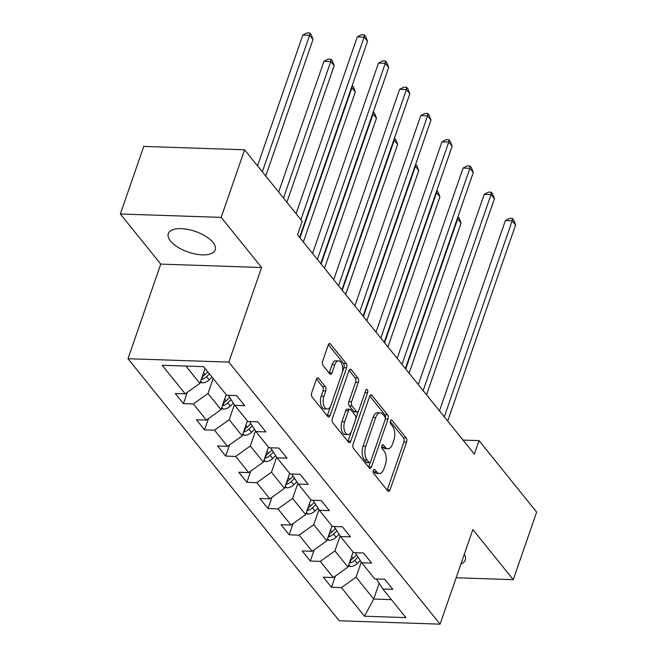 <?xml version="1.0" encoding="UTF-8"?>
<svg xmlns="http://www.w3.org/2000/svg" width="657" height="657" viewBox="0 0 657 657"><rect width="100%" height="100%" fill="white"/><g stroke="black" fill="none" stroke-linecap="round" stroke-linejoin="round"><path stroke-width="0.99" d="M373.357 470.379A2.185 1.133 91.9 0 0 373.644 473.393L387.786 490.935A3.129 1.618 91.9 0 0 388.599 491.403A3.129 1.618 91.9 0 0 390.036 489.933L406.568 442.177A3.129 1.618 91.9 0 0 406.157 437.874L392.015 420.332A2.185 1.133 91.9 0 0 391.449 420.004A2.185 1.133 91.9 0 0 390.439 421.03A2.185 1.133 91.9 0 0 390.726 424.044L392.558 426.319A10.003 5.166 91.9 0 1 393.88 440.091L392.5 444.066A10.003 5.166 91.9 0 1 387.909 448.78A10.003 5.166 91.9 0 1 385.306 447.277L383.474 445.003A2.185 1.133 91.9 0 0 382.9 444.674A2.185 1.133 91.9 0 0 381.898 445.709A2.185 1.133 91.9 0 0 382.185 448.723L384.017 450.989A10.003 5.166 91.9 0 1 385.339 464.762L383.959 468.745A10.003 5.166 91.9 0 1 379.36 473.459A10.003 5.166 91.9 0 1 376.757 471.948L374.925 469.681A2.185 1.133 91.9 0 0 374.359 469.344A2.185 1.133 91.9 0 0 373.357 470.379M170.524 241.045A24.843 10.923 -160.9 0 0 195.458 254.045A24.843 10.923 -160.9 0 0 215.258 249.882A24.843 10.923 -160.9 0 0 213.04 242.466A24.843 10.923 -160.9 0 0 188.107 229.465A24.843 10.923 -160.9 0 0 168.307 233.629A24.843 10.923 -160.9 0 0 170.524 241.045M460.959 563.895A24.843 10.923 -160.9 0 0 465.296 560.035A24.843 10.923 -160.9 0 0 464.269 554.319M318.596 378.375A3.129 1.618 91.9 0 0 317.783 377.898A3.129 1.618 91.9 0 0 316.346 379.376L311.705 392.771A3.129 1.618 91.9 0 0 312.116 397.074L327.827 416.563A3.129 1.618 91.9 0 0 328.64 417.031A3.129 1.618 91.9 0 0 330.077 415.561L346.609 367.797A3.129 1.618 91.9 0 0 346.198 363.493L330.496 344.013A3.129 1.618 91.9 0 0 329.683 343.545A3.129 1.618 91.9 0 0 328.245 345.015L322.636 361.202A3.129 1.618 91.9 0 0 323.055 365.506L329.773 373.841A3.129 1.618 91.9 0 0 330.586 374.318A3.129 1.618 91.9 0 0 332.023 372.839L334.799 364.816A8.36 4.32 91.9 0 1 338.642 360.874A8.36 4.32 91.9 0 1 342.256 365.235A8.36 4.32 91.9 0 1 341.919 373.644L331.038 405.09A8.36 4.32 91.9 0 1 327.194 409.032A8.36 4.32 91.9 0 1 323.581 404.663A8.36 4.32 91.9 0 1 323.917 396.253L325.732 391.014A3.129 1.618 91.9 0 0 325.314 386.71L318.596 378.375L316.937 378.317M261.593 267.498L221.187 217.377L244.585 149.804L143.743 146.421L120.346 213.993L160.751 264.114L127.992 358.722L228.833 362.106L261.593 267.498L160.751 264.114M456.155 577.758L513.257 579.671L472.851 529.55L440.091 624.15L228.833 362.106M513.257 579.671L536.654 512.099L479.027 440.617L463.021 440.075M244.585 149.804L302.212 221.286L297.539 234.804L474.346 454.127L479.027 440.617M353.096 444.116A3.129 1.618 91.9 0 0 353.515 448.419L369.218 467.907A3.129 1.618 91.9 0 0 370.031 468.375A3.129 1.618 91.9 0 0 371.468 466.897L388 419.141A3.129 1.618 91.9 0 0 387.589 414.838L371.887 395.358A3.129 1.618 91.9 0 0 371.074 394.89A3.129 1.618 91.9 0 0 369.636 396.36L353.096 444.116M348.522 442.235L332.812 422.747A3.129 1.618 91.9 0 1 332.401 418.443L348.941 370.688A3.129 1.618 91.9 0 1 350.378 369.218A3.129 1.618 91.9 0 1 351.191 369.686L357.909 378.021A3.129 1.618 91.9 0 1 358.32 382.333L351.618 401.698A3.129 1.618 91.9 0 0 352.029 406.001L356.488 411.528A3.129 1.618 91.9 0 0 357.301 412.005A3.129 1.618 91.9 0 0 358.738 410.526L365.719 390.365A2.185 1.133 91.9 0 1 366.721 389.338A2.185 1.133 91.9 0 1 367.674 390.48A2.185 1.133 91.9 0 1 367.583 392.681L350.772 441.233A3.129 1.618 91.9 0 1 349.335 442.703A3.129 1.618 91.9 0 1 348.522 442.235M127.992 358.722L339.25 620.766L440.091 624.15M183.41 403.62L193.363 403.948L206.38 420.094L196.427 419.766L204.565 429.859L214.511 430.187L227.527 446.333L217.582 446.004L225.721 456.098L235.666 456.426L248.683 472.572L238.737 472.243L246.868 482.328L256.821 482.665L269.838 498.811L259.885 498.482L268.023 508.567L277.968 508.904L290.985 525.05L281.04 524.721L289.179 534.806L299.124 535.143L312.141 551.289L302.195 550.952L310.326 561.045L320.279 561.382L333.296 577.528L323.343 577.191L331.481 587.284L341.426 587.621L364.479 616.217L405.911 617.605L382.859 589.009L392.804 589.345L384.673 579.252L374.72 578.916L361.703 562.77L371.657 563.106L363.518 553.013L353.573 552.677L340.556 536.531L350.501 536.868L342.363 526.774L332.417 526.438L319.401 510.292L329.346 510.629L321.216 500.535L311.262 500.199L298.245 484.053L308.199 484.39L300.06 474.297L290.115 473.968L277.098 457.814L287.043 458.151L278.905 448.058L268.959 447.729L255.943 431.575L265.888 431.912L257.758 421.819L247.804 421.49L234.787 405.344L244.741 405.673L236.602 395.58L226.657 395.251L203.604 366.655L162.172 365.267L185.225 393.855L175.279 393.527L183.41 403.62L187.302 392.377M226.205 394.693L221.023 409.648L208.006 393.502L213.188 378.547M208.006 393.502L193.363 403.948M221.023 409.648L206.38 420.094M234.787 405.344L228.365 395.309M247.361 420.932L242.178 435.887L229.162 419.741L234.368 404.687M229.162 419.741L214.511 430.187M242.178 435.887L227.527 446.333M255.943 431.575L249.512 421.548M268.508 447.171L263.326 462.126L250.309 445.98L255.524 430.926M250.309 445.98L235.666 456.426M263.326 462.126L248.683 472.572M277.098 457.814L270.668 447.787M289.663 473.41L284.481 488.365L271.464 472.219L276.679 457.165M271.464 472.219L256.821 482.665M284.481 488.365L269.838 498.811M298.245 484.053L291.823 474.026M310.818 499.649L305.636 514.603L292.62 498.458L297.826 483.404M292.62 498.458L277.968 508.904M305.636 514.603L290.985 525.05M319.401 510.292L312.97 500.256M331.966 525.887L326.784 540.842L313.767 524.697L318.982 509.643M313.767 524.697L299.124 535.143M326.784 540.842L312.141 551.289M340.556 536.531L334.126 526.495M353.121 552.126L347.939 567.081L334.922 550.936L340.137 535.882M334.922 550.936L320.279 561.382M347.939 567.081L333.296 577.528M361.703 562.77L355.281 552.734M379.171 583.252L373.702 599.036L356.078 577.174L361.284 562.121M356.078 577.174L341.426 587.621M391.424 599.636L373.702 599.036L364.479 616.217M382.859 589.009L376.428 578.973M221.187 217.377L120.346 213.993M185.882 366.064L199.868 383.417L205.05 368.454M199.868 383.417L185.225 393.855M335.374 576.041L331.481 587.284M314.218 549.802L310.326 561.045M293.071 523.572L289.179 534.806M271.916 497.333L268.023 508.567M250.76 471.094L246.868 482.328M229.613 444.855L225.721 456.098M208.458 418.616L204.565 429.859M373.225 470.855L374.03 471.857A10.003 5.166 91.9 0 0 376.633 473.368L379.36 473.459M387.909 448.78L385.183 448.69A10.003 5.166 91.9 0 1 382.579 447.187L381.774 446.185M387.17 490.179A3.129 1.618 91.9 0 0 387.31 489.843L403.841 442.087A3.129 1.618 91.9 0 0 403.431 437.784L390.315 421.507M385.298 418.985A3.129 1.618 91.9 0 0 384.862 414.748L369.768 396.023M368.61 467.143A3.129 1.618 91.9 0 0 368.741 466.807L370.31 462.273M369.037 462.372A2.185 1.133 91.9 0 0 369.612 462.7A2.185 1.133 91.9 0 0 370.614 461.674L385.125 419.749A2.185 1.133 91.9 0 0 384.838 416.743L382.908 414.345A10.003 5.166 91.9 0 0 380.304 412.834A10.003 5.166 91.9 0 0 375.714 417.556L365.793 446.21A10.003 5.166 91.9 0 0 367.107 459.982L369.037 462.372L366.31 462.282A2.185 1.133 91.9 0 0 366.885 462.61L369.612 462.7M380.304 412.834L377.578 412.744A10.003 5.166 91.9 0 0 372.987 417.458L375.714 417.556M366.31 462.282L364.38 459.884A10.003 5.166 91.9 0 1 363.066 446.111L372.987 417.458M349.072 370.351L355.182 377.931L357.909 378.021M357.301 412.005L354.575 411.914A3.129 1.618 91.9 0 1 353.762 411.438L349.302 405.911A3.129 1.618 91.9 0 1 348.892 401.608L355.601 382.234A3.129 1.618 91.9 0 0 355.182 377.931M358.385 411.274L355.831 418.649M351.24 431.904L348.046 441.134L350.772 441.233M344.654 421.794A8.36 4.32 91.9 0 0 344.325 430.204A8.36 4.32 91.9 0 0 347.939 434.564A8.36 4.32 91.9 0 0 351.774 430.631L355.609 419.552A3.129 1.618 91.9 0 0 355.199 415.249L350.739 409.713A3.129 1.618 91.9 0 0 349.926 409.245A3.129 1.618 91.9 0 0 348.489 410.715L344.654 421.794L341.927 421.704A8.36 4.32 91.9 0 0 341.599 430.113A8.36 4.32 91.9 0 0 345.212 434.474L347.939 434.564M349.926 409.245L347.2 409.155A3.129 1.618 91.9 0 0 345.771 410.625L348.489 410.715M341.927 421.704L345.771 410.625M327.194 409.032L324.468 408.933A8.36 4.32 91.9 0 1 320.854 404.572A8.36 4.32 91.9 0 1 321.191 396.163L323.006 390.923A3.129 1.618 91.9 0 0 322.595 386.62L316.477 379.04M338.642 360.874L335.916 360.783A8.36 4.32 91.9 0 0 332.072 364.725L334.799 364.816M329.165 373.086A3.129 1.618 91.9 0 0 329.297 372.749L332.072 364.725M342.322 372.215L343.882 367.706A3.129 1.618 91.9 0 0 343.471 363.403L328.377 344.679M327.211 415.799A3.129 1.618 91.9 0 0 327.35 415.462L330.504 406.363M348.309 566.006L350.247 566.531A8.442 6.2 -38.9 0 0 357.268 563.501L360.291 560.561M349.302 563.148L349.828 563.074A8.442 6.2 -38.9 0 0 354.69 560.306L358.04 557.054M356.62 554.837L353.064 558.286A8.442 6.2 141.1 0 1 350.304 560.257M409.114 373.209L461.083 223.134L457.691 218.929L405.722 369.004M457.97 216.72L459.235 218.296L461.083 223.134M457.839 217.089L457.691 218.929L457.206 218.912M444.296 416.85L512.197 220.76L515.589 224.965L447.688 421.055M439.476 410.871L505.389 220.53L512.197 220.76L512.394 218.436L513.749 220.12L515.589 224.965M505.389 220.53L509.668 218.346L512.394 218.436M327.161 539.767L329.091 540.292A8.442 6.2 -38.9 0 0 336.113 537.262L339.135 534.322M328.147 536.909L328.672 536.835A8.442 6.2 -38.9 0 0 333.534 534.067L336.885 530.815M335.464 528.598L331.908 532.047A8.442 6.2 141.1 0 1 329.149 534.018M387.959 346.97L439.927 196.895L436.535 192.69L384.575 342.765M436.815 190.481L438.079 192.058L439.927 196.895M436.691 190.85L436.535 192.69L436.059 192.673M306.006 513.528L307.936 514.053A8.442 6.2 -38.9 0 0 314.958 511.023L317.988 508.091M307 510.67L307.525 510.596A8.442 6.2 -38.9 0 0 312.387 507.828L315.738 504.576M314.317 502.359L310.753 505.808A8.442 6.2 141.1 0 1 307.993 507.787M366.811 320.731L418.772 170.656L415.388 166.451L363.42 316.526M415.659 164.242L416.932 165.819L418.772 170.656M415.536 164.611L415.388 166.451L414.904 166.435M423.149 390.611L491.05 194.521L494.442 198.726L426.533 394.816M418.32 384.632L484.234 194.291L491.05 194.521L491.239 192.197L492.594 193.881L494.442 198.726M484.234 194.291L488.512 192.107L491.239 192.197M401.994 364.372L469.895 168.282L473.286 172.487L405.385 368.577M397.173 358.394L463.078 168.052L469.895 168.282L470.084 165.966L471.439 167.642L473.286 172.487M463.078 168.052L467.357 165.868L470.084 165.966M284.851 487.289L286.789 487.823A8.442 6.2 -38.9 0 0 293.81 484.784L296.833 481.852M285.844 484.431L286.37 484.357A8.442 6.2 -38.9 0 0 291.232 481.589L294.582 478.337M293.162 476.12L289.606 479.569A8.442 6.2 141.1 0 1 286.846 481.548M345.656 294.492L397.625 144.425L394.233 140.22L342.264 290.287M394.512 138.003L395.777 139.58L397.625 144.425M394.381 138.372L394.233 140.22L393.748 140.204M263.703 461.05L265.633 461.584A8.442 6.2 -38.9 0 0 272.655 458.545L275.677 455.613M264.689 458.192L265.214 458.118A8.442 6.2 -38.9 0 0 270.076 455.35L273.427 452.098M272.006 449.881L268.45 453.33A8.442 6.2 141.1 0 1 265.691 455.309M324.501 268.253L376.469 118.186L373.077 113.981L321.117 264.048M373.357 111.764L374.621 113.341L376.469 118.186M373.233 112.133L373.077 113.981L372.601 113.965M242.548 434.811L244.478 435.345A8.442 6.2 -38.9 0 0 251.5 432.306L254.53 429.374M243.542 431.953L244.067 431.879A8.442 6.2 -38.9 0 0 248.929 429.111L252.28 425.859M250.859 423.642L247.295 427.091A8.442 6.2 141.1 0 1 244.535 429.07M303.353 242.014L355.314 91.947L351.93 87.742L299.962 237.809M352.209 85.525L353.474 87.102L355.314 91.947M352.078 85.895L351.93 87.742L351.446 87.726M380.838 338.133L448.739 142.043L452.131 146.248L384.23 342.338M376.018 332.155L441.931 141.813L448.739 142.043L448.936 139.727L450.291 141.403L452.131 146.248M441.931 141.813L446.21 139.629L448.936 139.727M359.691 311.894L427.592 115.804L430.984 120.009L363.075 316.099M354.862 305.916L420.776 115.575L427.592 115.804L427.781 113.489L429.136 115.164L430.984 120.009M420.776 115.575L425.054 113.398L427.781 113.489M338.536 285.664L406.437 89.566L409.828 93.77L341.927 289.868M333.715 279.677L399.62 89.336L406.437 89.566L406.626 87.25L407.981 88.933L409.828 93.77M399.62 89.336L403.899 87.159L406.626 87.25M317.38 259.425L385.281 63.327L388.673 67.531L320.772 263.629M312.56 253.438L378.473 63.105L385.281 63.327L385.478 61.011L386.833 62.694L388.673 67.531M378.473 63.105L382.752 60.92L385.478 61.011M221.393 408.572L223.331 409.106A8.442 6.2 -38.9 0 0 230.352 406.067L233.375 403.135M286.879 202.266L334.167 65.708L330.775 61.503L323.958 61.273L278.667 192.074M222.386 405.714L222.912 405.64A8.442 6.2 -38.9 0 0 227.774 402.872L231.124 399.62M229.704 397.403L226.148 400.852A8.442 6.2 141.1 0 1 223.388 402.831M323.958 61.273L328.237 59.089L330.964 59.179L330.775 61.503L283.487 198.061M330.964 59.179L332.319 60.863L334.167 65.708M200.245 382.333L202.175 382.867A8.442 6.2 -38.9 0 0 209.197 379.828L212.014 377.093M265.724 176.027L313.011 39.469L309.619 35.264L302.811 35.035L257.511 165.835M201.231 379.475L201.756 379.401A8.442 6.2 -38.9 0 0 206.618 376.633L209.443 373.899M207.817 371.878L204.992 374.613A8.442 6.2 141.1 0 1 202.233 376.592M302.811 35.035L307.082 32.85L309.808 32.94L309.619 35.264L262.332 171.822M309.808 32.94L311.163 34.624L313.011 39.469M300.906 219.668L364.134 37.088L367.526 41.292L299.617 237.391M296.085 213.689L357.318 36.866L364.134 37.088L364.323 34.772L365.678 36.455L367.526 41.292M357.318 36.866L361.596 34.681L364.323 34.772M374.03 471.857L376.757 471.948M382.308 444.97L383.474 445.003M382.579 447.187L385.306 447.277M390.858 420.291L392.015 420.332M403.431 437.784L406.157 437.874M403.841 442.087L406.568 442.177M387.31 489.843L390.036 489.933M373.767 469.64L374.925 469.681M370.228 395.3L371.887 395.358M384.862 414.748L387.589 414.838M385.289 419.051L388 419.141M368.741 466.807L371.468 466.897M363.066 446.111L365.793 446.21M364.38 459.884L367.107 459.982M349.532 369.628L351.191 369.686M355.601 382.234L358.32 382.333M348.892 401.608L351.618 401.698M349.302 405.911L352.029 406.001M353.762 411.438L356.488 411.528M364.947 392.59L367.583 392.681M322.595 386.62L325.314 386.71M323.006 390.923L325.732 391.014M321.191 396.163L323.917 396.253M329.297 372.749L332.023 372.839M328.837 343.956L330.496 344.013M343.471 363.403L346.198 363.493M343.882 367.706L346.609 367.797M327.35 415.462L330.077 415.561M348.727 564.815L350.074 566.49M354.69 560.306L357.268 563.501M351.61 556.487L353.064 558.286M350.92 559.92L349.828 563.074M327.572 538.576L328.919 540.251M333.534 534.067L336.113 537.262M330.455 530.248L331.908 532.047M329.765 533.681L328.672 536.835M306.417 512.337L307.763 514.012M312.387 507.828L314.958 511.023M309.307 504.009L310.753 505.808M308.609 507.442L307.525 510.596M285.269 486.098L286.616 487.773M291.232 481.589L293.81 484.784M288.152 477.77L289.606 479.569M287.462 481.203L286.37 484.357M264.114 459.859L265.461 461.534M270.076 455.35L272.655 458.545M266.997 451.531L268.45 453.33M266.307 454.973L265.214 458.118M242.959 433.62L244.314 435.295M248.929 429.111L251.5 432.306M245.849 425.293L247.295 427.091M245.151 428.734L244.067 431.879M221.811 407.389L223.158 409.056M227.774 402.872L230.352 406.067M224.694 399.054L226.148 400.852M224.004 402.495L222.912 405.64M200.656 381.15L202.003 382.817M206.618 376.633L209.197 379.828M203.539 372.815L204.992 374.613M202.849 376.256L201.756 379.401"/></g></svg>
